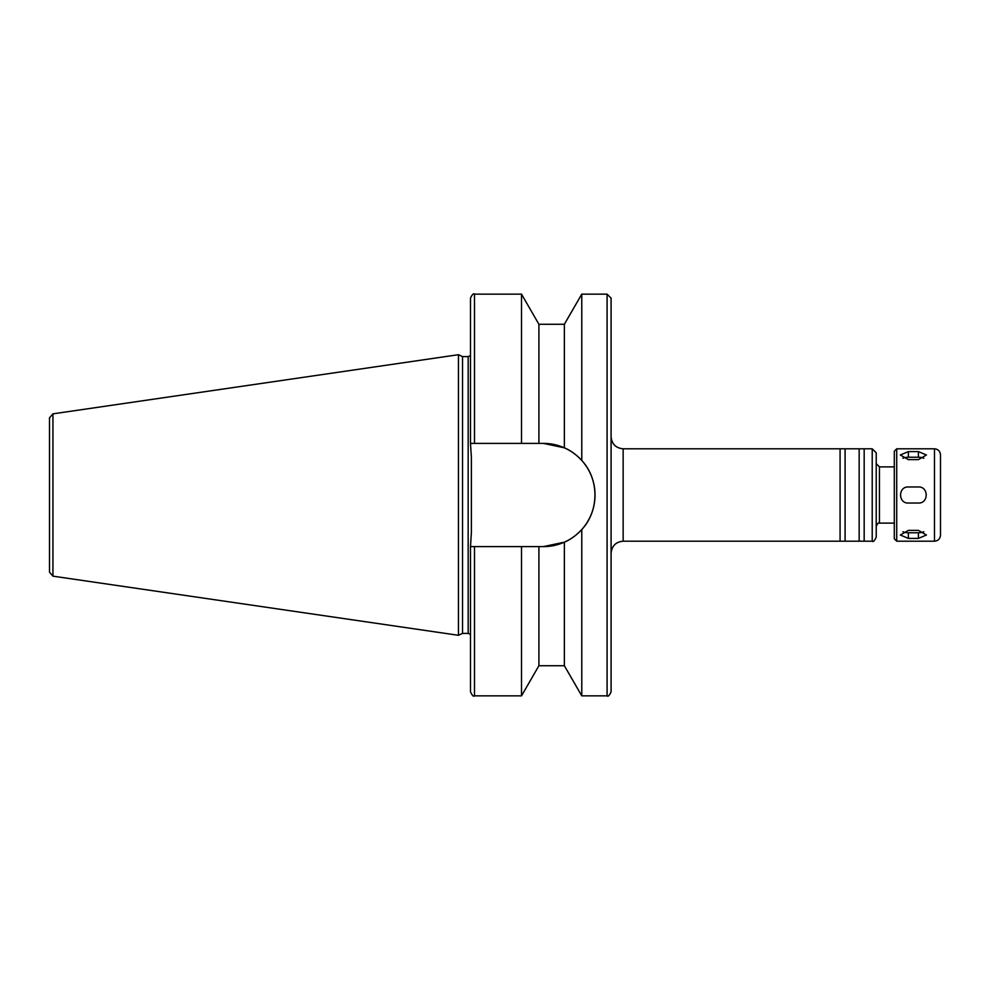<?xml version="1.0" encoding="UTF-8"?>
<svg xmlns="http://www.w3.org/2000/svg" width="990" height="990" viewBox="0 0 990 990"><rect width="100%" height="100%" fill="white"/><g stroke="black" fill="none" stroke-linecap="round" stroke-linejoin="round"><path stroke-width="1.49" d="M908.362 451.589L918.411 451.589L926.442 454.992L918.411 459.62L908.362 459.62L900.331 454.992L908.362 451.589L908.362 457.232A8.031 4.022 0 0 0 902.942 458.283M923.831 458.283A8.031 4.022 0 0 0 918.411 457.232L908.362 457.232M908.362 530.38L918.411 530.38L926.442 535.008L918.411 538.412L908.362 538.412L900.331 535.008L908.362 530.38M902.942 531.717A8.031 4.022 180 0 0 908.362 532.769L918.411 532.769A8.031 4.022 180 0 0 923.831 531.717M908.362 486.969L918.411 486.969C928.769 486.474 928.769 503.526 918.411 503.031L908.362 503.031C898.004 503.526 898.004 486.474 908.362 486.969M538.907 324.275L521.507 294.141L521.507 443.384L538.907 443.384L538.907 324.275L564.374 324.275L564.374 447.827L543.411 443.384L564.374 447.827C570.45 450.363 576.242 454.571 581.774 460.461C599.321 479.222 599.321 510.778 581.774 529.539L581.774 695.859L607.08 695.859C608.021 696.898 609.357 695.562 611.09 691.837L611.09 298.163L607.08 294.141L607.08 695.859M471.376 532.632L471.376 457.368L471.376 532.632L470.498 546.616L543.411 546.616L564.374 542.173L543.411 546.616A51.616 51.616 0 0 0 595.027 495A51.616 51.616 0 0 0 543.411 443.384L538.907 443.384M564.374 324.275L581.774 294.141L607.08 294.141M581.774 294.141L581.774 460.461M474.507 443.384L474.507 294.141C473.529 293.127 472.193 294.463 470.498 298.163L470.498 443.384L521.507 443.384M471.376 457.368L470.498 443.384M581.774 529.539C576.242 535.429 570.45 539.637 564.374 542.173L564.374 665.726L581.774 695.859M845.089 448.804L845.089 541.196L840.077 541.196L840.077 448.804L859.159 448.804L859.159 541.196L845.089 541.196M859.159 448.804L864.171 448.804L864.171 541.196L859.159 541.196M864.171 448.804L872.215 448.804L876.224 452.826L876.224 537.174C874.492 540.924 873.155 542.26 872.215 541.196L872.215 448.804M879.442 466.884L879.442 523.116L894.304 523.116L894.304 466.884L879.442 466.884L876.224 463.667M934.473 448.804L896.717 448.804L894.304 451.217L894.304 538.783L896.717 541.196L934.473 541.196C938.136 540.837 940.141 538.832 940.5 535.169L940.5 454.831C940.141 451.168 938.136 449.163 934.473 448.804L934.473 541.196M940.5 477.341L940.5 512.659M52.94 413.845L49.5 417.817L49.5 572.183L52.94 576.155L458.444 635.295L458.444 354.705L52.94 413.845L52.94 576.155M458.444 354.705L462.54 356.61L462.54 633.39L458.444 635.295M462.54 356.61L468.171 356.61L468.171 633.39L470.498 634.392M470.498 355.608L468.171 356.61M470.498 546.616L470.498 691.837C472.193 695.537 473.529 696.873 474.507 695.859L521.507 695.859L521.507 546.616M538.907 546.616L538.907 665.726L521.507 695.859M840.077 448.804L623.143 448.804C615.83 448.086 611.808 444.077 611.09 436.751M918.411 457.232L918.411 451.589M918.411 532.769L918.411 538.412M908.362 532.769L908.362 538.412M896.717 448.804L896.717 541.196M474.507 546.616L474.507 695.859M623.143 448.804L623.143 541.196C615.83 541.914 611.808 545.923 611.09 553.249M474.507 294.141L521.507 294.141M864.171 541.196L872.215 541.196M879.442 523.116C878.724 522.299 877.647 523.364 876.224 526.333M462.54 633.39L468.171 633.39M538.907 665.726L564.374 665.726M623.143 541.196L840.077 541.196"/></g></svg>
